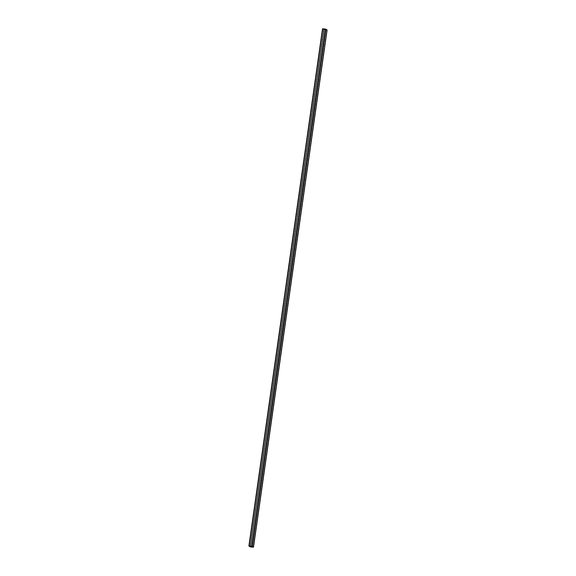 <?xml version="1.0" encoding="UTF-8"?>
<svg xmlns="http://www.w3.org/2000/svg" width="576" height="576" viewBox="0 0 576 576"><rect width="100%" height="100%" fill="white"/><g stroke="black" fill="none" stroke-linecap="round" stroke-linejoin="round"><path stroke-width="0.43" stroke-dasharray="2.88 2.16" d="M323.971 29.7L250.474 546.134L323.971 29.7L326.83 29.981L325.584 29.124L322.783 28.858L323.971 29.7L326.736 29.981L253.145 547.078L326.837 29.981L325.627 29.146L252.029 546.3L325.627 29.146L322.862 28.858L249.264 546.019L322.769 28.858L323.971 29.7M249.17 546.019L322.776 28.872M322.524 28.843L323.719 29.671L250.121 546.833L323.719 29.671L322.524 28.843L248.926 545.969M324.209 29.779L326.808 30.031L253.217 547.142L326.808 30.031L323.719 29.671L324.209 29.779L250.603 546.941L324.209 29.779M251.863 546.264L325.469 29.11L251.863 546.264M250.639 546.149L324.137 29.736L250.639 546.149M253.224 547.128L326.83 29.974"/><path stroke-width="0.86" d="M250.474 546.134L250.373 546.854L249.163 546.019L250.394 546.869L253.217 547.142L251.863 546.264L249.163 546.026L252.029 546.3L253.231 547.142L250.531 546.89L250.639 546.149L250.373 546.854L250.474 546.134M250.603 546.941L249.12 545.962L252.158 546.278L253.49 547.178L250.121 546.833L248.904 545.983L251.791 546.221L325.397 29.059L322.79 28.807L249.192 545.969L322.79 28.807L325.548 29.074L252.281 546.329L253.476 547.157L327.082 29.995L325.879 29.167L327.096 30.017L253.49 547.171L250.603 546.941M248.904 545.983L322.524 28.807L248.926 545.969M325.397 29.059L251.791 546.221L252.281 546.329L325.879 29.167L325.397 29.059M327.096 30.017L253.49 547.171"/></g></svg>
